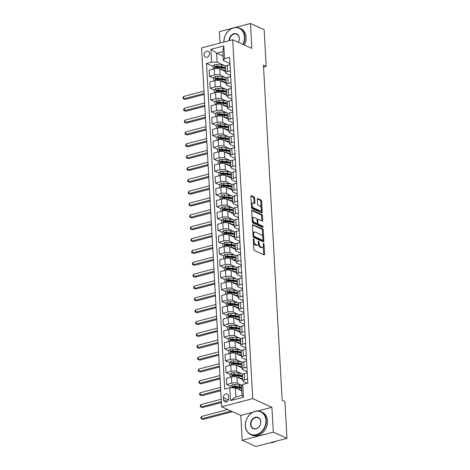 <?xml version="1.0" encoding="UTF-8"?>
<svg xmlns="http://www.w3.org/2000/svg" width="470" height="470" viewBox="0 0 470 470"><rect width="100%" height="100%" fill="white"/><g stroke="black" fill="none" stroke-linecap="round" stroke-linejoin="round"><path stroke-width="0.7" d="M253.612 238.895A0.687 0.347 75.3 0 0 253.477 238.878A0.687 0.347 75.3 0 0 253.277 239.377L253.829 249.264A0.987 0.493 75.3 0 0 254.417 250.439L264.087 254.799A0.987 0.493 75.3 0 0 264.287 254.822A0.987 0.493 75.3 0 0 264.575 254.111L264.022 244.224A0.687 0.347 75.3 0 0 263.605 243.401A0.687 0.347 75.3 0 0 263.47 243.389A0.687 0.347 75.3 0 0 263.265 243.883L263.341 245.164A3.155 1.58 75.3 0 1 262.419 247.443A3.155 1.58 75.3 0 1 261.784 247.367L260.979 247.003A3.155 1.58 75.3 0 1 259.093 243.249L259.023 241.968A0.687 0.347 75.3 0 0 258.612 241.151A0.687 0.347 75.3 0 0 258.471 241.133A0.687 0.347 75.3 0 0 258.271 241.633L258.341 242.908A3.155 1.58 75.3 0 1 257.425 245.187A3.155 1.58 75.3 0 1 256.79 245.111L255.986 244.747A3.155 1.58 75.3 0 1 254.1 240.998L254.029 239.718A0.687 0.347 75.3 0 0 253.612 238.895M204.109 54.943A3.214 2.579 -65.7 0 0 205.478 57.17A3.214 2.579 -65.7 0 0 208.228 56.565A3.214 2.579 -65.7 0 0 209.485 53.533A3.214 2.579 -65.7 0 0 208.122 51.306A3.214 2.579 -65.7 0 0 205.367 51.906A3.214 2.579 -65.7 0 0 204.109 54.943M254.658 198.064A0.987 0.493 75.3 0 0 254.07 196.889L251.356 195.667A0.987 0.493 75.3 0 0 251.156 195.643A0.987 0.493 75.3 0 0 250.868 196.354L251.485 207.335A0.987 0.493 75.3 0 0 252.073 208.51L261.743 212.875A0.987 0.493 75.3 0 0 261.943 212.898A0.987 0.493 75.3 0 0 262.231 212.187L261.614 201.201A0.987 0.493 75.3 0 0 261.026 200.032L257.748 198.552A0.987 0.493 75.3 0 0 257.548 198.528A0.987 0.493 75.3 0 0 257.26 199.239L257.525 203.939A0.987 0.493 75.3 0 0 258.112 205.114L259.74 205.848A2.638 1.322 75.3 0 1 261.261 208.498A2.638 1.322 75.3 0 1 260.55 210.889A2.638 1.322 75.3 0 1 260.016 210.824L253.653 207.952A2.638 1.322 75.3 0 1 252.132 205.302A2.638 1.322 75.3 0 1 252.842 202.911A2.638 1.322 75.3 0 1 253.371 202.975L254.435 203.451A0.987 0.493 75.3 0 0 254.634 203.475A0.987 0.493 75.3 0 0 254.922 202.764L254.658 198.064L253.818 198.287A0.987 0.493 75.3 0 0 253.23 197.112L250.886 196.055M251.838 48.392L250.445 23.5L264.128 29.675L266.179 66.417L263.447 65.183L282.182 400.358L284.92 401.597L286.976 438.334L273.293 432.159L271.901 407.273L252.743 398.63L232.679 39.744L251.838 48.392M252.972 224.613A0.987 0.493 75.3 0 0 252.772 224.589A0.987 0.493 75.3 0 0 252.49 225.3L253.101 236.281A0.987 0.493 75.3 0 0 253.688 237.456L263.359 241.821A0.987 0.493 75.3 0 0 263.558 241.839A0.987 0.493 75.3 0 0 263.846 241.128L263.235 230.147A0.987 0.493 75.3 0 0 262.642 228.972L252.613 224.707M252.29 221.811L251.679 210.83A0.987 0.493 75.3 0 1 251.967 210.113A0.987 0.493 75.3 0 1 252.161 210.137L261.837 214.502A0.987 0.493 75.3 0 1 262.425 215.677L262.689 220.377A0.987 0.493 75.3 0 1 262.401 221.088A0.987 0.493 75.3 0 1 262.201 221.064L258.277 219.296A0.987 0.493 75.3 0 0 258.083 219.273A0.987 0.493 75.3 0 0 257.795 219.984L257.965 223.103A0.987 0.493 75.3 0 0 258.559 224.272L262.642 226.117A0.687 0.347 75.3 0 1 263.041 226.81A0.687 0.347 75.3 0 1 262.853 227.433A0.687 0.347 75.3 0 1 262.712 227.421L252.883 222.98A0.987 0.493 75.3 0 1 252.29 221.811M228.679 398.307L228.561 396.222A3.114 2.497 -65.7 0 0 227.233 394.066A3.114 2.497 -65.7 0 0 224.566 394.647A3.114 2.497 -65.7 0 0 223.35 397.591L223.467 399.676A3.114 2.497 -65.7 0 0 224.789 401.832A3.114 2.497 -65.7 0 0 227.462 401.251A3.114 2.497 -65.7 0 0 228.679 398.307M252.743 398.63L221.646 406.791L201.583 47.911L232.679 39.744M242.737 384.419L243.454 397.221L230.512 400.616L229.795 387.815L235.347 387.92L235.852 396.927L242.068 395.299L241.568 386.287L242.737 384.419L247.825 383.085L229.613 57.387L224.531 58.721L223.356 60.595L222.856 51.583L216.635 53.216L217.14 62.222L225.682 66.082M212.839 66.311L206.5 63.456L224.713 389.154L229.795 387.815M206.5 63.456L211.588 62.122L210.871 49.321L223.814 45.919L224.531 58.721M252.578 412.343L240.805 415.439L242.197 440.325L273.293 432.159M242.197 440.325L255.88 446.5L286.976 438.334M250.445 23.5L235.323 27.471M232.151 28.3L219.349 31.666L219.984 43.075M240.805 415.439L221.646 406.791M263.553 67.104L266.179 66.417M235.347 387.92L241.821 390.84M223.109 56.136L216.635 53.216L210.871 49.321M213.503 78.167L209.461 76.346L209.121 70.183L214.203 68.843A4.019 1.31 -3.2 0 1 219.754 68.949L225.6 71.587M209.461 76.346L214.549 75.006A4.019 1.31 -3.2 0 1 220.101 75.112L226.34 77.932M214.161 90.017L210.125 88.196L209.785 82.033L214.866 80.699A4.019 1.31 -3.2 0 1 220.418 80.805L226.264 83.443M210.125 88.196L215.213 86.862A4.019 1.31 -3.2 0 1 220.765 86.968L227.004 89.782M214.825 101.873L210.789 100.045L210.442 93.883L215.53 92.549A4.019 1.31 -3.2 0 1 221.082 92.655L226.928 95.293M210.789 100.045L215.871 98.712A4.019 1.31 -3.2 0 1 221.423 98.817L227.668 101.638M215.489 113.722L211.453 111.901L211.106 105.738L216.194 104.405A4.019 1.31 -3.2 0 1 221.74 104.51L227.586 107.142M211.453 111.901L216.535 110.567A4.019 1.31 -3.2 0 1 222.087 110.673L228.332 113.487M216.153 125.572L212.117 123.751L211.77 117.588L216.852 116.255A4.019 1.31 -3.2 0 1 222.404 116.36L228.25 118.998M212.117 123.751L217.199 122.417A4.019 1.31 -3.2 0 1 222.751 122.523L228.996 125.337M216.817 137.428L212.775 135.607L212.434 129.444L217.516 128.104A4.019 1.31 -3.2 0 1 223.068 128.21L228.913 130.848M212.775 135.607L217.863 134.267A4.019 1.31 -3.2 0 1 223.415 134.373L229.654 137.193M217.475 149.278L213.439 147.457L213.092 141.294L218.18 139.96A4.019 1.31 -3.2 0 1 223.732 140.066L229.577 142.704M213.439 147.457L218.526 146.123A4.019 1.31 -3.2 0 1 224.072 146.229L230.318 149.043M218.139 161.128L214.103 159.307L213.756 153.144L218.844 151.81A4.019 1.31 -3.2 0 1 224.396 151.916L230.241 154.554M214.103 159.307L219.184 157.973A4.019 1.31 -3.2 0 1 224.736 158.079L230.982 160.899M218.803 172.983L214.767 171.162L214.42 164.999L219.508 163.666A4.019 1.31 -3.2 0 1 225.054 163.766L230.899 166.404M214.767 171.162L219.848 169.829A4.019 1.31 -3.2 0 1 225.4 169.934L231.645 172.749M219.466 184.833L215.43 183.012L215.084 176.849L220.166 175.516A4.019 1.31 -3.2 0 1 225.718 175.621L231.563 178.259M215.43 183.012L220.512 181.679A4.019 1.31 -3.2 0 1 226.064 181.784L232.309 184.598M220.125 196.689L216.088 194.868L215.748 188.705L220.829 187.366A4.019 1.31 -3.2 0 1 226.381 187.471L232.227 190.109M216.088 194.868L221.176 193.528A4.019 1.31 -3.2 0 1 226.728 193.634L232.967 196.454M220.788 208.539L216.752 206.718L216.406 200.555L221.493 199.221A4.019 1.31 -3.2 0 1 227.045 199.327L232.891 201.965M216.752 206.718L221.84 205.384A4.019 1.31 -3.2 0 1 227.386 205.49L233.631 208.304M221.452 220.389L217.416 218.568L217.07 212.405L222.157 211.071A4.019 1.31 -3.2 0 1 227.709 211.177L233.555 213.815M217.416 218.568L222.498 217.234A4.019 1.31 -3.2 0 1 228.05 217.34L234.295 220.16M222.116 232.245L218.08 230.423L217.733 224.261L222.815 222.921A4.019 1.31 -3.2 0 1 228.367 223.027L234.213 225.665M218.08 230.423L223.162 229.09A4.019 1.31 -3.2 0 1 228.714 229.19L234.959 232.01M222.78 244.095L218.738 242.273L218.397 236.11L223.479 234.777A4.019 1.31 -3.2 0 1 229.031 234.883L234.877 237.52M218.738 242.273L223.826 240.94A4.019 1.31 -3.2 0 1 229.378 241.045L235.617 243.859M223.438 255.95L219.402 254.129L219.061 247.96L224.143 246.627A4.019 1.31 -3.2 0 1 229.695 246.732L235.541 249.37M219.402 254.129L224.49 252.79A4.019 1.31 -3.2 0 1 230.042 252.895L236.281 255.715M224.102 267.8L220.066 265.979L219.719 259.816L224.807 258.482A4.019 1.31 -3.2 0 1 230.359 258.588L236.204 261.22M220.066 265.979L225.154 264.645A4.019 1.31 -3.2 0 1 230.7 264.751L236.945 267.565M224.766 279.65L220.73 277.829L220.383 271.666L225.471 270.332A4.019 1.31 -3.2 0 1 231.023 270.438L236.862 273.076M220.73 277.829L225.812 276.495A4.019 1.31 -3.2 0 1 231.363 276.601L237.609 279.415M225.43 291.506L221.393 289.685L221.047 283.522L226.129 282.182A4.019 1.31 -3.2 0 1 231.681 282.288L237.526 284.926M221.393 289.685L226.475 288.345A4.019 1.31 -3.2 0 1 232.027 288.451L238.272 291.271M226.094 303.356L222.052 301.534L221.711 295.372L226.793 294.038A4.019 1.31 -3.2 0 1 232.345 294.144L238.19 296.782M222.052 301.534L227.139 300.201A4.019 1.31 -3.2 0 1 232.691 300.307L238.93 303.121M226.751 315.206L222.715 313.384L222.375 307.221L227.457 305.888A4.019 1.31 -3.2 0 1 233.008 305.994L238.854 308.631M222.715 313.384L227.803 312.051A4.019 1.31 -3.2 0 1 233.355 312.156L239.594 314.976M227.415 327.061L223.379 325.24L223.033 319.077L228.12 317.744A4.019 1.31 -3.2 0 1 233.672 317.843L239.518 320.481M223.379 325.24L228.461 323.906A4.019 1.31 -3.2 0 1 234.013 324.012L240.258 326.826M228.079 338.911L224.043 337.09L223.697 330.927L228.784 329.593A4.019 1.31 -3.2 0 1 234.33 329.699L240.176 332.337M224.043 337.09L229.125 335.756A4.019 1.31 -3.2 0 1 234.677 335.862L240.922 338.676M228.743 350.767L224.707 348.946L224.36 342.783L229.442 341.443A4.019 1.31 -3.2 0 1 234.994 341.549L240.84 344.187M224.707 348.946L229.789 347.606A4.019 1.31 -3.2 0 1 235.341 347.712L241.586 350.532M229.407 362.617L225.365 360.796L225.024 354.633L230.106 353.299A4.019 1.31 -3.2 0 1 235.658 353.405L241.504 356.043M225.365 360.796L230.453 359.462A4.019 1.31 -3.2 0 1 236.005 359.568L242.244 362.382M230.065 374.467L226.029 372.645L225.682 366.482L230.77 365.149A4.019 1.31 -3.2 0 1 236.322 365.255L242.167 367.893M226.029 372.645L231.117 371.312A4.019 1.31 -3.2 0 1 236.663 371.418L242.908 374.238M230.729 386.322L226.693 384.501L226.346 378.338L231.434 376.999A4.019 1.31 -3.2 0 1 236.986 377.105L242.831 379.742M226.693 384.501L231.775 383.168A4.019 1.31 -3.2 0 1 237.327 383.267L242.109 385.429M247.15 383.262L243.548 381.64A4.019 1.31 -3.2 0 1 242.896 380.976A4.019 1.31 -3.2 0 1 244.717 379.766L247.596 379.014M247.191 371.729L242.884 369.784A4.019 1.31 -3.2 0 1 242.238 369.126A4.019 1.31 -3.2 0 1 244.059 367.916L246.932 367.158M246.527 359.873L242.22 357.934A4.019 1.31 -3.2 0 1 241.574 357.276A4.019 1.31 -3.2 0 1 243.395 356.06L246.268 355.308M245.863 348.023L241.557 346.079A4.019 1.31 -3.2 0 1 240.91 345.421A4.019 1.31 -3.2 0 1 242.732 344.21L245.61 343.453M245.199 336.173L240.899 334.229A4.019 1.31 -3.2 0 1 240.246 333.571A4.019 1.31 -3.2 0 1 242.068 332.361L244.946 331.603M244.535 324.318L240.235 322.379A4.019 1.31 -3.2 0 1 239.583 321.721A4.019 1.31 -3.2 0 1 241.404 320.505L244.283 319.753M243.877 312.468L239.571 310.523A4.019 1.31 -3.2 0 1 238.925 309.865A4.019 1.31 -3.2 0 1 240.746 308.655L243.619 307.897M243.213 300.612L238.907 298.673A4.019 1.31 -3.2 0 1 238.261 298.015A4.019 1.31 -3.2 0 1 240.082 296.799L242.955 296.047M242.549 288.762L238.249 286.817A4.019 1.31 -3.2 0 1 237.597 286.159A4.019 1.31 -3.2 0 1 239.418 284.949L242.297 284.197M241.886 276.912L237.585 274.968A4.019 1.31 -3.2 0 1 236.933 274.31A4.019 1.31 -3.2 0 1 238.754 273.099L241.633 272.341M241.228 265.057L236.921 263.118A4.019 1.31 -3.2 0 1 236.269 262.46A4.019 1.31 -3.2 0 1 238.09 261.244L240.969 260.492M240.564 253.207L236.257 251.262A4.019 1.31 -3.2 0 1 235.611 250.604A4.019 1.31 -3.2 0 1 237.432 249.394L240.305 248.636M239.9 241.351L235.593 239.412A4.019 1.31 -3.2 0 1 234.947 238.754A4.019 1.31 -3.2 0 1 236.768 237.544L239.641 236.786M239.236 229.501L234.935 227.562A4.019 1.31 -3.2 0 1 234.283 226.898A4.019 1.31 -3.2 0 1 236.105 225.688L238.983 224.936M238.572 217.651L234.272 215.707A4.019 1.31 -3.2 0 1 233.619 215.049A4.019 1.31 -3.2 0 1 235.441 213.838L238.319 213.08M237.914 205.795L233.608 203.857A4.019 1.31 -3.2 0 1 232.956 203.199A4.019 1.31 -3.2 0 1 234.783 201.983L237.655 201.231M237.25 193.946L232.944 192.001A4.019 1.31 -3.2 0 1 232.297 191.343A4.019 1.31 -3.2 0 1 234.119 190.133L236.992 189.375M236.586 182.096L232.28 180.151A4.019 1.31 -3.2 0 1 231.634 179.493A4.019 1.31 -3.2 0 1 233.455 178.283L236.334 177.525M235.922 170.24L231.622 168.301A4.019 1.31 -3.2 0 1 230.97 167.643A4.019 1.31 -3.2 0 1 232.791 166.427L235.67 165.675M235.258 158.39L230.958 156.445A4.019 1.31 -3.2 0 1 230.306 155.787A4.019 1.31 -3.2 0 1 232.127 154.577L235.006 153.819M234.601 146.534L230.294 144.596A4.019 1.31 -3.2 0 1 229.648 143.938A4.019 1.31 -3.2 0 1 231.469 142.721L234.342 141.969M233.937 134.684L229.63 132.74A4.019 1.31 -3.2 0 1 228.984 132.082A4.019 1.31 -3.2 0 1 230.805 130.871L233.678 130.119M233.273 122.835L228.966 120.89A4.019 1.31 -3.2 0 1 228.32 120.232A4.019 1.31 -3.2 0 1 230.141 119.022L233.02 118.264M232.609 110.979L228.308 109.04A4.019 1.31 -3.2 0 1 227.656 108.382A4.019 1.31 -3.2 0 1 229.478 107.166L232.356 106.414M231.945 99.129L227.645 97.184A4.019 1.31 -3.2 0 1 226.992 96.526A4.019 1.31 -3.2 0 1 228.814 95.316L231.692 94.558M231.287 87.273L226.981 85.334A4.019 1.31 -3.2 0 1 226.334 84.676A4.019 1.31 -3.2 0 1 228.156 83.466L231.029 82.708M230.623 75.423L226.317 73.479A4.019 1.31 -3.2 0 1 225.671 72.821A4.019 1.31 -3.2 0 1 227.492 71.61L230.365 70.858M229.959 63.573L223.356 60.595M242.896 380.976L242.555 374.813A4.019 1.31 -3.2 0 1 244.376 373.603L247.249 372.851M242.238 369.126L241.891 362.963A4.019 1.31 -3.2 0 1 243.713 361.753L246.591 360.995M241.574 357.276L241.228 351.113A4.019 1.31 -3.2 0 1 243.049 349.897L245.928 349.145M240.91 345.421L240.564 339.258A4.019 1.31 -3.2 0 1 242.385 338.048L245.264 337.29M240.246 333.571L239.9 327.408A4.019 1.31 -3.2 0 1 241.727 326.198L244.6 325.44M239.583 321.721L239.242 315.558A4.019 1.31 -3.2 0 1 241.063 314.342L243.936 313.59M238.925 309.865L238.578 303.702A4.019 1.31 -3.2 0 1 240.399 302.492L243.278 301.734M238.261 298.015L237.914 291.852A4.019 1.31 -3.2 0 1 239.735 290.636L242.614 289.884M237.597 286.159L237.25 279.997A4.019 1.31 -3.2 0 1 239.071 278.786L241.95 278.034M236.933 274.31L236.592 268.147A4.019 1.31 -3.2 0 1 238.413 266.937L241.286 266.179M236.269 262.46L235.928 256.297A4.019 1.31 -3.2 0 1 237.75 255.081L240.622 254.329M235.611 250.604L235.264 244.441A4.019 1.31 -3.2 0 1 237.086 243.231L239.964 242.473M234.947 238.754L234.601 232.591A4.019 1.31 -3.2 0 1 236.422 231.375L239.3 230.623M234.283 226.898L233.937 220.736A4.019 1.31 -3.2 0 1 235.758 219.525L238.637 218.773M233.619 215.049L233.279 208.886A4.019 1.31 -3.2 0 1 235.1 207.675L237.973 206.917M232.956 203.199L232.615 197.036A4.019 1.31 -3.2 0 1 234.436 195.82L237.309 195.068M232.297 191.343L231.951 185.18A4.019 1.31 -3.2 0 1 233.772 183.97L236.651 183.212M231.634 179.493L231.287 173.33A4.019 1.31 -3.2 0 1 233.108 172.12L235.987 171.362M230.97 167.643L230.623 161.474A4.019 1.31 -3.2 0 1 232.45 160.264L235.323 159.512M230.306 155.787L229.965 149.625A4.019 1.31 -3.2 0 1 231.786 148.414L234.659 147.656M229.648 143.938L229.301 137.775A4.019 1.31 -3.2 0 1 231.123 136.559L234.001 135.806M228.984 132.082L228.637 125.919A4.019 1.31 -3.2 0 1 230.459 124.709L233.337 123.951M228.32 120.232L227.974 114.069A4.019 1.31 -3.2 0 1 229.795 112.859L232.674 112.101M227.656 108.382L227.31 102.219A4.019 1.31 -3.2 0 1 229.137 101.003L232.01 100.251M226.992 96.526L226.652 90.363A4.019 1.31 -3.2 0 1 228.473 89.153L231.346 88.395M226.334 84.676L225.988 78.513A4.019 1.31 -3.2 0 1 227.809 77.297L230.688 76.545M225.671 72.821L225.324 66.658A4.019 1.31 -3.2 0 1 227.145 65.448L230.024 64.696M217.14 62.222L211.588 62.122M235.852 396.927L230.512 400.616M242.068 395.299L243.454 397.221M223.814 45.919L222.856 51.583M271.901 407.273L257.813 410.974M253.442 242.379A3.155 1.58 75.3 0 0 255.145 244.97L255.986 244.747M257.425 245.187L256.585 245.405A3.155 1.58 75.3 0 1 255.95 245.334L255.145 244.97M258.294 243.895A3.155 1.58 75.3 0 0 260.139 247.226L260.979 247.003M262.419 247.443L261.579 247.661A3.155 1.58 75.3 0 1 260.944 247.59L260.139 247.226M263.717 254.634A0.987 0.493 75.3 0 0 263.735 254.335L263.276 246.215M262.777 237.256L262.389 230.371A0.987 0.493 75.3 0 0 261.802 229.196L252.502 225.001M262.994 241.65A0.987 0.493 75.3 0 0 263.006 241.351L262.942 240.194M253.794 235.599A0.687 0.347 75.3 0 0 254.211 236.416L262.695 240.246A0.687 0.347 75.3 0 0 262.836 240.264A0.687 0.347 75.3 0 0 263.036 239.765L262.959 238.419A3.155 1.58 75.3 0 0 261.073 234.665L255.275 232.045A3.155 1.58 75.3 0 0 254.64 231.974A3.155 1.58 75.3 0 0 253.724 234.248L253.794 235.599L253.072 235.787M253.107 236.357A0.687 0.347 75.3 0 0 253.371 236.639L254.211 236.416M262.107 240.405A0.687 0.347 75.3 0 1 261.996 240.487A0.687 0.347 75.3 0 1 261.855 240.47L253.371 236.639M254.64 231.974L253.8 232.192A3.155 1.58 75.3 0 0 252.942 233.42M251.691 210.525L260.991 214.725L261.837 214.502M261.831 220.9A0.987 0.493 75.3 0 0 261.843 220.595L261.584 215.895A0.987 0.493 75.3 0 0 260.991 214.725M257.437 219.513A0.987 0.493 75.3 0 0 257.243 219.49A0.987 0.493 75.3 0 0 257.043 219.666M257.965 223.103L257.125 223.321A0.987 0.493 75.3 0 0 257.719 224.496L261.802 226.334L262.642 226.117M262.213 227.192A0.687 0.347 75.3 0 0 261.802 226.334M254.211 217.457A2.638 1.322 75.3 0 0 253.677 217.399A2.638 1.322 75.3 0 0 252.966 219.79A2.638 1.322 75.3 0 0 254.487 222.439L256.732 223.45A0.987 0.493 75.3 0 0 256.931 223.473A0.987 0.493 75.3 0 0 257.213 222.762L257.043 219.643A0.987 0.493 75.3 0 0 256.45 218.468L254.211 217.457M253.677 217.399L252.837 217.616A2.638 1.322 75.3 0 0 252.12 218.667M252.22 220.459A2.638 1.322 75.3 0 0 253.647 222.657L254.487 222.439M256.931 223.473L256.091 223.691A0.987 0.493 75.3 0 1 255.892 223.667L253.647 222.657M254.064 203.287A0.987 0.493 75.3 0 0 254.082 202.987L253.818 198.287M252.842 202.911L252.002 203.134A2.638 1.322 75.3 0 0 251.303 204.086M251.415 206.095A2.638 1.322 75.3 0 0 252.813 208.175L253.653 207.952M260.55 210.889L259.71 211.106A2.638 1.322 75.3 0 1 259.176 211.048L252.813 208.175M261.138 207.922L260.774 201.424A0.987 0.493 75.3 0 0 260.186 200.249L257.278 198.939M261.373 212.704A0.987 0.493 75.3 0 0 261.391 212.405L261.25 209.937M241.263 390.588A6.38 2.074 -3.2 0 1 241.821 390.799M239.383 389.742L239.577 389.759A7.685 2.503 -3.2 0 1 241.78 390.129M230.817 387.838L230.723 386.176L232.35 384.783A2.661 0.864 -3.2 0 1 234.824 384.601L239.312 385.018A7.685 2.503 -3.2 0 1 242.038 385.541M241.615 387.186A7.685 2.503 176.8 0 0 239.412 386.822L234.924 386.405A2.661 0.864 176.8 0 0 233.149 386.452C232.433 386.957 232.45 387.339 233.214 387.591A2.661 0.864 -3.2 0 1 234.988 387.544L239.477 387.962A7.685 2.503 -3.2 0 1 241.68 388.326M233.39 387.668L233.937 386.804A1.357 0.441 -3.2 0 1 234.401 386.822L238.889 387.239A6.38 2.074 -3.2 0 1 241.656 387.862M232.885 387.55L233.214 387.591M227.768 409.558L201.559 416.438L201.689 418.805L203.058 419.422L232.509 411.691M231.14 411.074L201.689 418.805L200.972 418.57L200.919 417.619L201.559 416.438M203.058 419.422L200.972 418.57M240.599 378.738A6.38 2.074 -3.2 0 1 241.633 379.202M238.719 377.892L238.913 377.909A7.685 2.503 -3.2 0 1 242.784 378.949M230.435 377.263L230.059 374.32L231.687 372.933A2.661 0.864 -3.2 0 1 234.16 372.751L238.648 373.168A7.685 2.503 -3.2 0 1 242.755 374.373M241.357 376.194A6.38 2.074 -3.2 0 1 240.951 376.458M242.62 376.006A7.685 2.503 176.8 0 0 238.754 374.972L234.26 374.549A2.661 0.864 176.8 0 0 232.486 374.602C231.769 375.107 231.792 375.489 232.55 375.736A2.661 0.864 -3.2 0 1 234.324 375.689L238.813 376.106A7.685 2.503 -3.2 0 1 242.684 377.146M232.726 375.818L233.273 374.954A1.357 0.441 -3.2 0 1 233.737 374.966L238.225 375.383A6.38 2.074 -3.2 0 1 241.962 376.781M232.227 375.695L232.55 375.736M221.223 399.247L200.896 404.582L201.031 406.955L202.4 407.572L221.411 402.579M221.358 401.615L201.031 406.955L200.308 406.714L200.255 405.769L200.896 404.582M202.4 407.572L200.308 406.714M239.935 366.888A6.38 2.074 -3.2 0 1 240.969 367.352M238.055 366.036L238.255 366.06A7.685 2.503 -3.2 0 1 242.121 367.094M229.771 365.413L229.395 362.47L231.023 361.083A2.661 0.864 -3.2 0 1 233.496 360.895L237.99 361.318A7.685 2.503 -3.2 0 1 242.091 362.523M240.693 364.344A6.38 2.074 -3.2 0 1 240.293 364.608M241.956 364.156A7.685 2.503 176.8 0 0 238.09 363.116L233.602 362.699A2.661 0.864 176.8 0 0 231.822 362.746C231.105 363.257 231.128 363.633 231.886 363.886A2.661 0.864 -3.2 0 1 233.661 363.839L238.155 364.256A7.685 2.503 -3.2 0 1 242.021 365.296M232.062 363.968L232.609 363.104A1.357 0.441 -3.2 0 1 233.079 363.116L237.567 363.533A6.38 2.074 -3.2 0 1 241.304 364.931M231.563 363.845L231.886 363.886M220.565 387.397L200.232 392.732L200.367 395.106L201.736 395.722L220.747 390.729M220.694 389.765L200.367 395.106L199.644 394.865L199.591 393.913L200.232 392.732M201.736 395.722L199.644 394.865M239.271 355.032A6.38 2.074 -3.2 0 1 240.305 355.502M237.397 354.186L237.591 354.204A7.685 2.503 -3.2 0 1 241.457 355.244M229.107 353.558L228.731 350.62L230.359 349.228A2.661 0.864 -3.2 0 1 232.838 349.046L237.327 349.463A7.685 2.503 -3.2 0 1 241.427 350.673M240.029 352.494A6.38 2.074 -3.2 0 1 239.63 352.753M241.292 352.3A7.685 2.503 176.8 0 0 237.426 351.266L232.938 350.849A2.661 0.864 176.8 0 0 231.158 350.896C230.441 351.401 230.464 351.783 231.222 352.03A2.661 0.864 -3.2 0 1 233.003 351.983L237.491 352.4A7.685 2.503 -3.2 0 1 241.357 353.44M231.405 352.112L231.945 351.249A1.357 0.441 -3.2 0 1 232.415 351.266L236.904 351.683A6.38 2.074 -3.2 0 1 240.64 353.076M230.899 351.995L231.222 352.03M219.901 375.542L199.568 380.882L199.703 383.25L201.072 383.867L220.089 378.879M220.03 377.915L199.703 383.25L198.98 383.009L198.928 382.063L199.568 380.882M201.072 383.867L198.98 383.009M238.613 343.182A6.38 2.074 -3.2 0 1 239.641 343.646M236.733 342.336L236.927 342.354A7.685 2.503 -3.2 0 1 240.799 343.388M228.444 341.708L228.073 338.764L229.701 337.378A2.661 0.864 -3.2 0 1 232.174 337.196L236.663 337.613A7.685 2.503 -3.2 0 1 240.763 338.817M239.371 340.638A6.38 2.074 -3.2 0 1 238.966 340.903M240.634 340.45A7.685 2.503 176.8 0 0 236.763 339.411L232.274 338.993A2.661 0.864 176.8 0 0 230.5 339.04C229.783 339.552 229.801 339.928 230.559 340.18A2.661 0.864 -3.2 0 1 232.339 340.133L236.827 340.55A7.685 2.503 -3.2 0 1 240.693 341.59M230.741 340.262L231.287 339.399A1.357 0.441 -3.2 0 1 231.751 339.411L236.24 339.828A6.38 2.074 -3.2 0 1 239.976 341.226M230.235 340.139L230.559 340.18M219.237 363.692L198.91 369.026L199.039 371.4L200.408 372.017L219.425 367.023M219.373 366.06L199.039 371.4L198.317 371.159L198.264 370.213L198.91 369.026M200.408 372.017L198.317 371.159M245.422 425.755A12.255 9.823 -65.7 0 0 256.32 434.632A12.255 9.823 -65.7 0 0 265.926 420.374A12.255 9.823 -65.7 0 0 255.028 411.497A12.255 9.823 -65.7 0 0 245.422 425.755M266.343 420.38A12.555 10.064 114.3 0 1 261.432 432.236A12.555 10.064 114.3 0 1 250.675 434.58A12.555 10.064 114.3 0 1 245.334 425.896A12.555 10.064 114.3 0 1 250.24 414.041A12.555 10.064 114.3 0 1 261.003 411.697A12.555 10.064 114.3 0 1 266.343 420.38M250.545 424.41A6.128 4.912 114.3 0 1 255.351 417.278A6.128 4.912 114.3 0 1 260.797 421.719A6.128 4.912 114.3 0 1 255.997 428.846A6.128 4.912 114.3 0 1 250.545 424.41M260.709 421.86A5.828 4.671 -65.7 0 0 258.236 417.83A5.828 4.671 -65.7 0 0 253.242 418.917A5.828 4.671 -65.7 0 0 250.962 424.416A5.828 4.671 -65.7 0 0 253.442 428.446A5.828 4.671 -65.7 0 0 258.435 427.359A5.828 4.671 -65.7 0 0 260.709 421.86M275.855 441.254A12.555 10.064 114.3 0 1 270.156 442.752M261.003 411.697L262.207 412.237A12.555 10.064 114.3 0 1 267.548 420.92A12.555 10.064 114.3 0 1 262.636 432.782A12.555 10.064 114.3 0 1 251.879 435.126L250.675 434.58M242.82 44.321A12.255 9.823 -65.7 0 0 244.482 36.836A12.255 9.823 -65.7 0 0 233.666 27.942A12.255 9.823 -65.7 0 0 223.967 42.03M223.873 42.059A12.555 10.064 114.3 0 1 228.913 30.403A12.555 10.064 114.3 0 1 239.559 28.159A12.555 10.064 114.3 0 1 244.899 36.842A12.555 10.064 114.3 0 1 243.202 44.491M229.096 40.684A6.128 4.912 114.3 0 1 233.989 33.723A6.128 4.912 114.3 0 1 239.359 38.182A6.128 4.912 114.3 0 1 238.319 42.294M238.261 42.265A5.828 4.671 -65.7 0 0 239.271 38.323A5.828 4.671 -65.7 0 0 236.792 34.292A5.828 4.671 -65.7 0 0 229.513 40.579M239.559 28.159L240.763 28.699A12.555 10.064 114.3 0 1 246.104 37.389A12.555 10.064 114.3 0 1 244.406 45.038M237.949 331.332A6.38 2.074 -3.2 0 1 238.977 331.796M236.069 330.481L236.263 330.498A7.685 2.503 -3.2 0 1 240.135 331.538M227.786 329.858L227.41 326.914L229.037 325.522A2.661 0.864 -3.2 0 1 231.51 325.34L235.999 325.757A7.685 2.503 -3.2 0 1 240.1 326.967M238.707 328.788A6.38 2.074 -3.2 0 1 238.302 329.047M239.97 328.601A7.685 2.503 176.8 0 0 236.099 327.561L231.61 327.144A2.661 0.864 176.8 0 0 229.836 327.19C229.119 327.702 229.143 328.078 229.9 328.33A2.661 0.864 -3.2 0 1 231.675 328.283L236.163 328.7A7.685 2.503 -3.2 0 1 240.035 329.734M230.077 328.407L230.623 327.549A1.357 0.441 -3.2 0 1 231.087 327.561L235.576 327.978A6.38 2.074 -3.2 0 1 239.312 329.37M229.572 328.289L229.9 328.33M218.574 351.836L198.246 357.177L198.375 359.544L199.744 360.161L218.762 355.173M218.709 354.21L198.375 359.544L197.659 359.309L197.606 358.357L198.246 357.177M199.744 360.161L197.659 359.309M237.285 319.477A6.38 2.074 -3.2 0 1 238.319 319.941M235.405 318.631L235.605 318.648A7.685 2.503 -3.2 0 1 239.471 319.688M227.122 318.002L226.746 315.059L228.373 313.672A2.661 0.864 -3.2 0 1 230.846 313.49L235.335 313.907A7.685 2.503 -3.2 0 1 239.442 315.112M238.043 316.933A6.38 2.074 -3.2 0 1 237.638 317.197M239.306 316.745A7.685 2.503 176.8 0 0 235.441 315.711L230.946 315.294A2.661 0.864 176.8 0 0 229.172 315.341C228.455 315.846 228.479 316.228 229.237 316.474A2.661 0.864 -3.2 0 1 231.011 316.428L235.499 316.845A7.685 2.503 -3.2 0 1 239.371 317.885M229.413 316.557L229.959 315.693A1.357 0.441 -3.2 0 1 230.423 315.705L234.918 316.122A6.38 2.074 -3.2 0 1 238.654 317.52M228.913 316.439L229.237 316.474M217.91 339.986L197.582 345.327L197.717 347.694L199.086 348.311L218.098 343.317M218.045 342.36L197.717 347.694L196.995 347.453L196.942 346.507L197.582 345.327M199.086 348.311L196.995 347.453M236.621 307.627A6.38 2.074 -3.2 0 1 237.655 308.091M234.742 306.775L234.941 306.798A7.685 2.503 -3.2 0 1 238.807 307.832M226.458 306.152L226.082 303.209L227.709 301.822A2.661 0.864 -3.2 0 1 230.188 301.64L234.677 302.057A7.685 2.503 -3.2 0 1 238.778 303.262M237.379 305.083A6.38 2.074 -3.2 0 1 236.98 305.347M238.643 304.895A7.685 2.503 176.8 0 0 234.777 303.855L230.288 303.438A2.661 0.864 176.8 0 0 228.508 303.485C227.791 303.996 227.815 304.372 228.573 304.625A2.661 0.864 -3.2 0 1 230.347 304.578L234.841 304.995A7.685 2.503 -3.2 0 1 238.707 306.035M228.749 304.707L229.295 303.843A1.357 0.441 -3.2 0 1 229.765 303.855L234.254 304.272A6.38 2.074 -3.2 0 1 237.99 305.67M228.25 304.584L228.573 304.625M217.252 328.136L196.918 333.471L197.053 335.844L198.422 336.461L217.434 331.468M217.381 330.504L197.053 335.844L196.331 335.603L196.278 334.658L196.918 333.471M198.422 336.461L196.331 335.603M235.958 295.771A6.38 2.074 -3.2 0 1 236.992 296.241M234.084 294.925L234.277 294.943A7.685 2.503 -3.2 0 1 238.143 295.983M225.794 294.296L225.418 291.359L227.051 289.966A2.661 0.864 -3.2 0 1 229.525 289.784L234.013 290.202A7.685 2.503 -3.2 0 1 238.114 291.412M236.721 293.233A6.38 2.074 -3.2 0 1 236.316 293.492M237.979 293.045A7.685 2.503 176.8 0 0 234.113 292.005L229.624 291.588A2.661 0.864 176.8 0 0 227.844 291.635C227.133 292.14 227.151 292.522 227.909 292.775A2.661 0.864 -3.2 0 1 229.689 292.722L234.178 293.145A7.685 2.503 -3.2 0 1 238.043 294.179M228.091 292.851L228.632 291.988A1.357 0.441 -3.2 0 1 229.101 292.005L233.59 292.422A6.38 2.074 -3.2 0 1 237.327 293.815M227.586 292.734L227.909 292.775M216.588 316.281L196.26 321.621L196.389 323.989L197.758 324.606L216.776 319.618M216.717 318.654L196.389 323.989L195.667 323.754L195.614 322.802L196.26 321.621M197.758 324.606L195.667 323.754M235.3 283.921A6.38 2.074 -3.2 0 1 236.328 284.385M233.42 283.075L233.613 283.093A7.685 2.503 -3.2 0 1 237.485 284.127M225.13 282.447L224.76 279.503L226.387 278.117A2.661 0.864 -3.2 0 1 228.861 277.935L233.349 278.352A7.685 2.503 -3.2 0 1 237.45 279.556M236.058 281.377A6.38 2.074 -3.2 0 1 235.652 281.642M237.321 281.189A7.685 2.503 176.8 0 0 233.449 280.149L228.961 279.732A2.661 0.864 176.8 0 0 227.186 279.779C226.47 280.29 226.487 280.672 227.245 280.919A2.661 0.864 -3.2 0 1 229.025 280.872L233.514 281.289A7.685 2.503 -3.2 0 1 237.385 282.329M227.427 281.001L227.974 280.138A1.357 0.441 -3.2 0 1 228.438 280.149L232.926 280.567A6.38 2.074 -3.2 0 1 236.663 281.965M226.922 280.878L227.245 280.919M215.924 304.431L195.596 309.765L195.726 312.139L197.095 312.756L216.112 307.762M216.059 306.798L195.726 312.139L195.003 311.898L194.95 310.952L195.596 309.765M197.095 312.756L195.003 311.898M234.636 272.071A6.38 2.074 -3.2 0 1 235.664 272.535M232.756 271.219L232.95 271.237A7.685 2.503 -3.2 0 1 236.821 272.277M224.472 270.597L224.096 267.653L225.723 266.261A2.661 0.864 -3.2 0 1 228.197 266.079L232.685 266.496A7.685 2.503 -3.2 0 1 236.786 267.706M235.394 269.527A6.38 2.074 -3.2 0 1 234.988 269.786M236.657 269.339A7.685 2.503 176.8 0 0 232.785 268.3L228.297 267.882A2.661 0.864 176.8 0 0 226.522 267.929C225.806 268.441 225.829 268.817 226.587 269.069A2.661 0.864 -3.2 0 1 228.361 269.022L232.85 269.439A7.685 2.503 -3.2 0 1 236.721 270.473M226.763 269.146L227.31 268.288A1.357 0.441 -3.2 0 1 227.774 268.3L232.262 268.717A6.38 2.074 -3.2 0 1 235.999 270.115M226.264 269.028L226.587 269.069M215.26 292.575L194.933 297.915L195.068 300.283L196.431 300.906L215.448 295.912M215.395 294.949L195.068 300.283L194.345 300.048L194.292 299.096L194.933 297.915M196.431 300.906L194.345 300.048M233.972 260.216A6.38 2.074 -3.2 0 1 235.006 260.68M232.092 259.37L232.292 259.387A7.685 2.503 -3.2 0 1 236.157 260.427M223.808 258.741L223.432 255.803L225.059 254.411A2.661 0.864 -3.2 0 1 227.533 254.229L232.021 254.646A7.685 2.503 -3.2 0 1 236.128 255.85M234.73 257.672A6.38 2.074 -3.2 0 1 234.33 257.936M235.993 257.484A7.685 2.503 176.8 0 0 232.127 256.45L227.639 256.033A2.661 0.864 176.8 0 0 225.859 256.079C225.142 256.585 225.165 256.967 225.923 257.213A2.661 0.864 -3.2 0 1 227.697 257.166L232.186 257.584A7.685 2.503 -3.2 0 1 236.058 258.623M226.099 257.296L226.646 256.432A1.357 0.441 -3.2 0 1 227.11 256.444L231.604 256.867A6.38 2.074 -3.2 0 1 235.341 258.259M225.6 257.178L225.923 257.213M214.602 280.725L194.269 286.066L194.404 288.433L195.773 289.05L214.784 284.056M214.731 283.099L194.404 288.433L193.681 288.192L193.628 287.246L194.269 286.066M195.773 289.05L193.681 288.192M233.308 248.366A6.38 2.074 -3.2 0 1 234.342 248.83M231.434 247.52L231.628 247.537A7.685 2.503 -3.2 0 1 235.493 248.571M223.144 246.891L222.768 243.948L224.396 242.561A2.661 0.864 -3.2 0 1 226.875 242.379L231.363 242.796A7.685 2.503 -3.2 0 1 235.464 244.001M234.066 245.822A6.38 2.074 -3.2 0 1 233.666 246.086M235.329 245.634A7.685 2.503 176.8 0 0 231.463 244.594L226.975 244.177A2.661 0.864 176.8 0 0 225.195 244.224C224.478 244.735 224.501 245.111 225.259 245.363A2.661 0.864 -3.2 0 1 227.039 245.317L231.528 245.734A7.685 2.503 -3.2 0 1 235.394 246.774M225.436 245.446L225.982 244.582A1.357 0.441 -3.2 0 1 226.452 244.594L230.94 245.011A6.38 2.074 -3.2 0 1 234.677 246.409M224.936 245.322L225.259 245.363M213.938 268.875L193.605 274.21L193.74 276.583L195.109 277.2L214.12 272.206M214.067 271.243L193.74 276.583L193.017 276.342L192.964 275.397L193.605 274.21M195.109 277.2L193.017 276.342M232.644 236.51A6.38 2.074 -3.2 0 1 233.678 236.98M230.77 235.664L230.964 235.682A7.685 2.503 -3.2 0 1 234.83 236.721M222.48 235.041L222.104 232.098L223.738 230.705A2.661 0.864 -3.2 0 1 226.211 230.523L230.7 230.94A7.685 2.503 -3.2 0 1 234.8 232.151M233.408 233.972A6.38 2.074 -3.2 0 1 233.003 234.23M234.671 233.784A7.685 2.503 176.8 0 0 230.799 232.744L226.311 232.327A2.661 0.864 176.8 0 0 224.531 232.374C223.82 232.879 223.838 233.261 224.595 233.514A2.661 0.864 -3.2 0 1 226.376 233.467L230.864 233.884A7.685 2.503 -3.2 0 1 234.73 234.918M224.778 233.59L225.324 232.726A1.357 0.441 -3.2 0 1 225.788 232.744L230.276 233.161A6.38 2.074 -3.2 0 1 234.013 234.554M224.272 233.472L224.595 233.514M213.274 257.019L192.947 262.36L193.076 264.728L194.445 265.344L213.462 260.357M213.404 259.393L193.076 264.728L192.353 264.493L192.3 263.541L192.947 262.36M194.445 265.344L192.353 264.493M231.986 224.66A6.38 2.074 -3.2 0 1 233.014 225.124M230.106 223.814L230.3 223.832A7.685 2.503 -3.2 0 1 234.172 224.871M221.817 223.185L221.446 220.242L223.074 218.856A2.661 0.864 -3.2 0 1 225.547 218.673L230.036 219.091A7.685 2.503 -3.2 0 1 234.136 220.295M232.744 222.116A6.38 2.074 -3.2 0 1 232.339 222.38M234.007 221.928A7.685 2.503 176.8 0 0 230.136 220.894L225.647 220.471A2.661 0.864 176.8 0 0 223.873 220.524C223.156 221.029 223.174 221.411 223.937 221.658A2.661 0.864 -3.2 0 1 225.712 221.611L230.2 222.028A7.685 2.503 -3.2 0 1 234.072 223.068M224.114 221.74L224.66 220.876A1.357 0.441 -3.2 0 1 225.124 220.888L229.613 221.305A6.38 2.074 -3.2 0 1 233.349 222.704M223.608 221.617L223.937 221.658M212.61 245.17L192.283 250.504L192.412 252.878L193.781 253.495L212.798 248.501M212.746 247.537L192.412 252.878L191.695 252.637L191.637 251.691L192.283 250.504M193.781 253.495L191.695 252.637M231.322 212.81A6.38 2.074 -3.2 0 1 232.356 213.274M229.442 211.958L229.636 211.976A7.685 2.503 -3.2 0 1 233.508 213.016M221.159 211.336L220.783 208.392L222.41 207.006A2.661 0.864 -3.2 0 1 224.883 206.818L229.372 207.241A7.685 2.503 -3.2 0 1 233.472 208.445M232.08 210.266A6.38 2.074 -3.2 0 1 231.675 210.531M233.343 210.078A7.685 2.503 176.8 0 0 229.472 209.038L224.983 208.621A2.661 0.864 176.8 0 0 223.209 208.668C222.492 209.179 222.516 209.555 223.274 209.808A2.661 0.864 -3.2 0 1 225.048 209.761L229.536 210.178A7.685 2.503 -3.2 0 1 233.408 211.212M223.45 209.89L223.996 209.027A1.357 0.441 -3.2 0 1 224.46 209.038L228.949 209.456A6.38 2.074 -3.2 0 1 232.685 210.854M222.95 209.767L223.274 209.808M211.947 233.32L191.619 238.654L191.754 241.028L193.117 241.645L212.135 236.651M212.082 235.687L191.754 241.028L191.032 240.787L190.979 239.835L191.619 238.654M193.117 241.645L191.032 240.787M230.658 200.954A6.38 2.074 -3.2 0 1 231.692 201.424M228.778 200.108L228.978 200.126A7.685 2.503 -3.2 0 1 232.844 201.166M220.495 199.48L220.119 196.542L221.746 195.15A2.661 0.864 -3.2 0 1 224.219 194.968L228.714 195.385A7.685 2.503 -3.2 0 1 232.814 196.589M231.416 198.416A6.38 2.074 -3.2 0 1 231.017 198.675M232.679 198.222A7.685 2.503 176.8 0 0 228.814 197.189L224.325 196.771A2.661 0.864 176.8 0 0 222.545 196.818C221.828 197.324 221.852 197.706 222.61 197.952A2.661 0.864 -3.2 0 1 224.384 197.905L228.878 198.322A7.685 2.503 -3.2 0 1 232.744 199.362M222.786 198.035L223.332 197.171A1.357 0.441 -3.2 0 1 223.796 197.189L228.291 197.606A6.38 2.074 -3.2 0 1 232.027 198.998M222.287 197.917L222.61 197.952M211.288 221.464L190.955 226.804L191.09 229.172L192.459 229.789L211.471 224.795M211.418 223.838L191.09 229.172L190.368 228.931L190.315 227.985L190.955 226.804M192.459 229.789L190.368 228.931M229.995 189.105A6.38 2.074 -3.2 0 1 231.029 189.569M228.12 188.258L228.314 188.276A7.685 2.503 -3.2 0 1 232.18 189.31M219.831 187.63L219.455 184.687L221.082 183.3A2.661 0.864 -3.2 0 1 223.561 183.118L228.05 183.535A7.685 2.503 -3.2 0 1 232.151 184.739M230.752 186.561A6.38 2.074 -3.2 0 1 230.353 186.825M232.016 186.373A7.685 2.503 176.8 0 0 228.15 185.333L223.661 184.916A2.661 0.864 176.8 0 0 221.881 184.963C221.164 185.474 221.188 185.85 221.946 186.102A2.661 0.864 -3.2 0 1 223.726 186.055L228.214 186.472A7.685 2.503 -3.2 0 1 232.08 187.512M222.128 186.185L222.668 185.321A1.357 0.441 -3.2 0 1 223.138 185.333L227.627 185.75A6.38 2.074 -3.2 0 1 231.363 187.148M221.623 186.061L221.946 186.102M210.625 209.614L190.291 214.949L190.426 217.322L191.795 217.939L210.807 212.945M210.754 211.982L190.426 217.322L189.704 217.081L189.651 216.135L190.291 214.949M191.795 217.939L189.704 217.081M229.331 177.249A6.38 2.074 -3.2 0 1 230.365 177.719M227.457 176.403L227.65 176.42A7.685 2.503 -3.2 0 1 231.522 177.46M219.167 175.78L218.791 172.837L220.424 171.444A2.661 0.864 -3.2 0 1 222.898 171.262L227.386 171.679A7.685 2.503 -3.2 0 1 231.487 172.889M230.094 174.711A6.38 2.074 -3.2 0 1 229.689 174.969M231.358 174.523A7.685 2.503 176.8 0 0 227.486 173.483L222.997 173.066A2.661 0.864 176.8 0 0 221.223 173.113C220.506 173.624 220.524 174 221.282 174.253A2.661 0.864 -3.2 0 1 223.062 174.206L227.55 174.623A7.685 2.503 -3.2 0 1 231.416 175.657M221.464 174.329L222.01 173.465A1.357 0.441 -3.2 0 1 222.475 173.483L226.963 173.9A6.38 2.074 -3.2 0 1 230.7 175.292M220.959 174.211L221.282 174.253M209.961 197.758L189.633 203.099L189.763 205.466L191.131 206.083L210.149 201.095M210.096 200.132L189.763 205.466L189.04 205.231L188.987 204.28L189.633 203.099M191.131 206.083L189.04 205.231M228.673 165.399A6.38 2.074 -3.2 0 1 229.701 165.863M226.793 164.553L226.987 164.571A7.685 2.503 -3.2 0 1 230.858 165.61M218.503 163.924L218.133 160.981L219.76 159.594A2.661 0.864 -3.2 0 1 222.234 159.412L226.722 159.829A7.685 2.503 -3.2 0 1 230.823 161.034M229.43 162.855A6.38 2.074 -3.2 0 1 229.025 163.119M230.694 162.667A7.685 2.503 176.8 0 0 226.822 161.633L222.334 161.216A2.661 0.864 176.8 0 0 220.559 161.263C219.843 161.768 219.86 162.15 220.624 162.397A2.661 0.864 -3.2 0 1 222.398 162.35L226.887 162.767A7.685 2.503 -3.2 0 1 230.758 163.807M220.8 162.479L221.346 161.615A1.357 0.441 -3.2 0 1 221.811 161.627L226.299 162.044A6.38 2.074 -3.2 0 1 230.036 163.442M220.295 162.362L220.624 162.397M209.297 185.909L188.969 191.243L189.099 193.617L190.468 194.233L209.485 189.24M209.432 188.276L189.099 193.617L188.382 193.376L188.329 192.43L188.969 191.243M190.468 194.233L188.382 193.376M228.009 153.549A6.38 2.074 -3.2 0 1 229.043 154.013M226.129 152.697L226.323 152.721A7.685 2.503 -3.2 0 1 230.194 153.755M217.845 152.074L217.469 149.131L219.096 147.744A2.661 0.864 -3.2 0 1 221.57 147.562L226.058 147.98A7.685 2.503 -3.2 0 1 230.165 149.184M228.767 151.005A6.38 2.074 -3.2 0 1 228.361 151.27M230.03 150.817A7.685 2.503 176.8 0 0 226.164 149.777L221.67 149.36A2.661 0.864 176.8 0 0 219.895 149.407C219.179 149.918 219.202 150.294 219.96 150.547A2.661 0.864 -3.2 0 1 221.734 150.5L226.223 150.917A7.685 2.503 -3.2 0 1 230.094 151.957M220.136 150.629L220.683 149.766A1.357 0.441 -3.2 0 1 221.147 149.777L225.635 150.194A6.38 2.074 -3.2 0 1 229.372 151.593M219.637 150.506L219.96 150.547M208.633 174.059L188.305 179.393L188.441 181.767L189.809 182.383L208.821 177.39M208.768 176.426L188.441 181.767L187.718 181.526L187.665 180.58L188.305 179.393M189.809 182.383L187.718 181.526M227.345 141.693A6.38 2.074 -3.2 0 1 228.379 142.163M225.465 140.847L225.665 140.865A7.685 2.503 -3.2 0 1 229.53 141.905M217.181 140.219L216.805 137.281L218.433 135.889A2.661 0.864 -3.2 0 1 220.906 135.707L225.4 136.124A7.685 2.503 -3.2 0 1 229.501 137.334M228.103 139.155A6.38 2.074 -3.2 0 1 227.703 139.414M229.366 138.961A7.685 2.503 176.8 0 0 225.5 137.927L221.012 137.51A2.661 0.864 176.8 0 0 219.232 137.557C218.515 138.062 218.538 138.444 219.296 138.697A2.661 0.864 -3.2 0 1 221.07 138.644L225.565 139.067A7.685 2.503 -3.2 0 1 229.43 140.101M219.472 138.773L220.019 137.91A1.357 0.441 -3.2 0 1 220.489 137.927L224.977 138.345A6.38 2.074 -3.2 0 1 228.714 139.737M218.973 138.656L219.296 138.697M207.975 162.203L187.642 167.543L187.777 169.911L189.146 170.528L208.157 165.54M208.104 164.576L187.777 169.911L187.054 169.676L187.001 168.724L187.642 167.543M189.146 170.528L187.054 169.676M226.681 129.843A6.38 2.074 -3.2 0 1 227.715 130.308M224.807 128.997L225.001 129.015A7.685 2.503 -3.2 0 1 228.867 130.049M216.517 128.369L216.141 125.425L217.769 124.039A2.661 0.864 -3.2 0 1 220.248 123.857L224.736 124.274A7.685 2.503 -3.2 0 1 228.837 125.478M227.439 127.3A6.38 2.074 -3.2 0 1 227.039 127.564M228.702 127.112A7.685 2.503 176.8 0 0 224.836 126.072L220.348 125.654A2.661 0.864 176.8 0 0 218.568 125.702C217.851 126.213 217.874 126.594 218.632 126.841A2.661 0.864 -3.2 0 1 220.412 126.794L224.901 127.211A7.685 2.503 -3.2 0 1 228.767 128.251M218.814 126.924L219.355 126.06A1.357 0.441 -3.2 0 1 219.825 126.072L224.313 126.489A6.38 2.074 -3.2 0 1 228.05 127.887M218.309 126.8L218.632 126.841M207.311 150.353L186.978 155.688L187.113 158.061L188.482 158.678L207.499 153.684M207.44 152.721L187.113 158.061L186.39 157.82L186.337 156.874L186.978 155.688M188.482 158.678L186.39 157.82M226.023 117.994A6.38 2.074 -3.2 0 1 227.051 118.458M224.143 117.142L224.337 117.159A7.685 2.503 -3.2 0 1 228.209 118.199M215.853 116.519L215.483 113.576L217.111 112.183A2.661 0.864 -3.2 0 1 219.584 112.001L224.072 112.418A7.685 2.503 -3.2 0 1 228.173 113.628M226.781 115.45A6.38 2.074 -3.2 0 1 226.376 115.708M228.044 115.262A7.685 2.503 176.8 0 0 224.172 114.222L219.684 113.805A2.661 0.864 176.8 0 0 217.91 113.852C217.193 114.363 217.211 114.739 217.968 114.991A2.661 0.864 -3.2 0 1 219.749 114.944L224.237 115.362A7.685 2.503 -3.2 0 1 228.103 116.396M218.15 115.068L218.697 114.21A1.357 0.441 -3.2 0 1 219.161 114.222L223.65 114.639A6.38 2.074 -3.2 0 1 227.386 116.031M217.645 114.95L217.968 114.991M206.647 138.497L186.32 143.838L186.449 146.205L187.818 146.828L206.835 141.834M206.782 140.871L186.449 146.205L185.726 145.97L185.674 145.019L186.32 143.838M187.818 146.828L185.726 145.97M225.359 106.138A6.38 2.074 -3.2 0 1 226.387 106.602M223.479 105.292L223.673 105.309A7.685 2.503 -3.2 0 1 227.545 106.349M215.195 104.663L214.819 101.726L216.447 100.333A2.661 0.864 -3.2 0 1 218.92 100.151L223.409 100.568A7.685 2.503 -3.2 0 1 227.509 101.773M226.117 103.594A6.38 2.074 -3.2 0 1 225.712 103.858M227.38 103.406A7.685 2.503 176.8 0 0 223.508 102.372L219.02 101.955A2.661 0.864 176.8 0 0 217.246 102.002C216.529 102.507 216.553 102.889 217.31 103.136A2.661 0.864 -3.2 0 1 219.085 103.089L223.573 103.506A7.685 2.503 -3.2 0 1 227.445 104.546M217.487 103.218L218.033 102.354A1.357 0.441 -3.2 0 1 218.497 102.366L222.986 102.783A6.38 2.074 -3.2 0 1 226.722 104.181M216.981 103.1L217.31 103.136M205.983 126.647L185.656 131.988L185.785 134.355L187.154 134.972L206.171 129.978M206.118 129.021L185.785 134.355L185.068 134.114L185.016 133.169L185.656 131.988M187.154 134.972L185.068 134.114M224.695 94.288A6.38 2.074 -3.2 0 1 225.729 94.752M222.815 93.442L223.015 93.46A7.685 2.503 -3.2 0 1 226.881 94.494M214.532 92.813L214.155 89.87L215.783 88.483A2.661 0.864 -3.2 0 1 218.256 88.301L222.745 88.718A7.685 2.503 -3.2 0 1 226.851 89.923M225.453 91.744A6.38 2.074 -3.2 0 1 225.048 92.008M226.716 91.556A7.685 2.503 176.8 0 0 222.851 90.516L218.356 90.099A2.661 0.864 176.8 0 0 216.582 90.146C215.865 90.657 215.889 91.033 216.647 91.286A2.661 0.864 -3.2 0 1 218.421 91.239L222.909 91.656A7.685 2.503 -3.2 0 1 226.781 92.696M216.823 91.368L217.369 90.504A1.357 0.441 -3.2 0 1 217.833 90.516L222.328 90.933A6.38 2.074 -3.2 0 1 226.064 92.332M216.323 91.245L216.647 91.286M205.32 114.798L184.992 120.132L185.127 122.506L186.496 123.122L205.508 118.129M205.455 117.165L185.127 122.506L184.405 122.265L184.352 121.319L184.992 120.132M186.496 123.122L184.405 122.265M224.031 82.432A6.38 2.074 -3.2 0 1 225.065 82.902M222.151 81.586L222.351 81.604A7.685 2.503 -3.2 0 1 226.217 82.644M213.868 80.958L213.492 78.02L215.119 76.628A2.661 0.864 -3.2 0 1 217.598 76.446L222.087 76.863A7.685 2.503 -3.2 0 1 226.188 78.073M224.789 79.894A6.38 2.074 -3.2 0 1 224.39 80.153M226.052 79.706A7.685 2.503 176.8 0 0 222.187 78.666L217.698 78.249A2.661 0.864 176.8 0 0 215.918 78.296C215.201 78.801 215.225 79.183 215.983 79.436A2.661 0.864 -3.2 0 1 217.757 79.389L222.251 79.806A7.685 2.503 -3.2 0 1 226.117 80.84M216.159 79.512L216.705 78.649A1.357 0.441 -3.2 0 1 217.175 78.666L221.664 79.083A6.38 2.074 -3.2 0 1 225.4 80.476M215.66 79.395L215.983 79.436M204.662 102.942L184.328 108.282L184.463 110.65L185.832 111.267L204.844 106.279M204.791 105.315L184.463 110.65L183.741 110.415L183.688 109.463L184.328 108.282M185.832 111.267L183.741 110.415M223.368 70.582A6.38 2.074 -3.2 0 1 224.401 71.046M221.493 69.736L221.687 69.754A7.685 2.503 -3.2 0 1 225.553 70.788M213.204 69.108L212.828 66.164L214.461 64.778A2.661 0.864 -3.2 0 1 216.934 64.596L221.423 65.013A7.685 2.503 -3.2 0 1 225.524 66.217M224.131 68.038A6.38 2.074 -3.2 0 1 223.726 68.303M225.388 67.85A7.685 2.503 176.8 0 0 221.523 66.816L217.034 66.393A2.661 0.864 176.8 0 0 215.254 66.446C214.543 66.951 214.561 67.333 215.319 67.58A2.661 0.864 -3.2 0 1 217.099 67.533L221.587 67.95A7.685 2.503 -3.2 0 1 225.453 68.99M215.501 67.662L216.041 66.799A1.357 0.441 -3.2 0 1 216.511 66.811L221 67.228A6.38 2.074 -3.2 0 1 224.736 68.626M214.996 67.539L215.319 67.58M203.998 91.092L183.67 96.426L183.799 98.8L185.168 99.417L204.186 94.423M204.127 93.46L183.799 98.8L183.077 98.559L183.024 97.613L183.67 96.426M185.168 99.417L183.077 98.559M219.754 68.949L220.101 75.112M220.418 80.805L220.765 86.968M221.082 92.655L221.423 98.817M221.74 104.51L222.087 110.673M222.404 116.36L222.751 122.523M223.068 128.21L223.415 134.373M223.732 140.066L224.072 146.229M224.396 151.916L224.736 158.079M225.054 163.766L225.4 169.934M225.718 175.621L226.064 181.784M226.381 187.471L226.728 193.634M227.045 199.327L227.386 205.49M227.709 211.177L228.05 217.34M228.367 223.027L228.714 229.19M229.031 234.883L229.378 241.045M229.695 246.732L230.042 252.895M230.359 258.588L230.7 264.751M231.023 270.438L231.363 276.601M231.681 282.288L232.027 288.451M232.345 294.144L232.691 300.307M233.008 305.994L233.355 312.156M233.672 317.843L234.013 324.012M234.33 329.699L234.677 335.862M234.994 341.549L235.341 347.712M235.658 353.405L236.005 359.568M236.322 365.255L236.663 371.418M236.986 377.105L237.327 383.267M244.376 373.603L244.717 379.766M231.434 376.999L231.775 383.168M230.77 365.149L231.117 371.312M243.713 361.753L244.059 367.916M230.106 353.299L230.453 359.462M243.049 349.897L243.395 356.06M229.442 341.443L229.789 347.606M242.385 338.048L242.732 344.21M228.784 329.593L229.125 335.756M241.727 326.198L242.068 332.361M228.12 317.744L228.461 323.906M241.063 314.342L241.404 320.505M227.457 305.888L227.803 312.051M240.399 302.492L240.746 308.655M226.793 294.038L227.139 300.201M239.735 290.636L240.082 296.799M226.129 282.182L226.475 288.345M239.071 278.786L239.418 284.949M225.471 270.332L225.812 276.495M238.413 266.937L238.754 273.099M224.807 258.482L225.154 264.645M237.75 255.081L238.09 261.244M224.143 246.627L224.49 252.79M237.086 243.231L237.432 249.394M223.479 234.777L223.826 240.94M236.422 231.375L236.768 237.544M222.815 222.921L223.162 229.09M235.758 219.525L236.105 225.688M222.157 211.071L222.498 217.234M235.1 207.675L235.441 213.838M221.493 199.221L221.84 205.384M234.436 195.82L234.783 201.983M220.829 187.366L221.176 193.528M233.772 183.97L234.119 190.133M220.166 175.516L220.512 181.679M233.108 172.12L233.455 178.283M219.508 163.666L219.848 169.829M232.45 160.264L232.791 166.427M218.844 151.81L219.184 157.973M231.786 148.414L232.127 154.577M218.18 139.96L218.526 146.123M231.123 136.559L231.469 142.721M217.516 128.104L217.863 134.267M230.459 124.709L230.805 130.871M216.852 116.255L217.199 122.417M229.795 112.859L230.141 119.022M216.194 104.405L216.535 110.567M229.137 101.003L229.478 107.166M215.53 92.549L215.871 98.712M228.473 89.153L228.814 95.316M214.866 80.699L215.213 86.862M227.809 77.297L228.156 83.466M214.203 68.843L214.549 75.006M227.145 65.448L227.492 71.61M227.28 401.398L223.467 399.676M228.408 399.876L223.35 397.591M253.377 241.186L254.1 240.998M255.95 245.334L256.79 245.111M258.3 242.162L259.023 241.968M258.341 243.448L259.093 243.249M260.944 247.59L261.784 247.367M263.3 244.412L264.022 244.224M263.735 254.335L264.575 254.111M253.307 239.906L254.029 239.718M261.802 229.196L262.642 228.972M262.389 230.371L263.235 230.147M263.006 241.351L263.846 241.128M261.855 240.47L262.695 240.246M253.001 234.436L253.724 234.248M251.803 210.231L252.161 210.137M261.584 215.895L262.425 215.677M261.843 220.595L262.689 220.377M257.072 220.172L257.795 219.984M257.719 224.496L258.559 224.272M255.892 223.667L256.732 223.45M254.082 202.987L254.922 202.764M259.176 211.048L260.016 210.824M257.39 198.645L257.748 198.552M260.186 200.249L261.026 200.032M260.774 201.424L261.614 201.201M261.391 212.405L262.231 212.187M250.998 195.761L251.356 195.667M253.23 197.112L254.07 196.889M232.309 384.818L232.48 387.868M239.477 387.962L239.577 389.759M239.312 385.018L239.412 386.822M234.988 387.544L235.012 387.914M234.824 384.601L234.924 386.405M233.937 386.804L233.149 386.452M231.645 372.969L231.863 376.899M238.813 376.106L238.913 377.909M238.648 373.168L238.754 374.972M234.324 375.689L234.383 376.664M234.16 372.751L234.26 374.549M233.273 374.954L232.486 374.602M230.982 361.113L231.205 365.049M238.155 364.256L238.255 366.06M237.99 361.318L238.09 363.116M233.661 363.839L233.719 364.814M233.496 360.895L233.602 362.699M232.609 363.104L231.822 362.746M230.318 349.263L230.541 353.193M237.491 352.4L237.591 354.204M237.327 349.463L237.426 351.266M233.003 351.983L233.055 352.964M232.838 349.046L232.938 350.849M231.945 351.249L231.158 350.896M229.66 337.413L229.877 341.343M236.827 340.55L236.927 342.354M236.663 337.613L236.763 339.411M232.339 340.133L232.392 341.108M232.174 337.196L232.274 338.993M231.287 339.399L230.5 339.04M228.996 325.557L229.213 329.494M236.163 328.7L236.263 330.498M235.999 325.757L236.099 327.561M231.675 328.283L231.728 329.259M231.51 325.34L231.61 327.144M230.623 327.549L229.836 327.19M228.332 313.707L228.555 317.638M235.499 316.845L235.605 318.648M235.335 313.907L235.441 315.711M231.011 316.428L231.07 317.403M230.846 313.49L230.946 315.294M229.959 315.693L229.172 315.341M227.668 301.852L227.891 305.788M234.841 304.995L234.941 306.798M234.677 302.057L234.777 303.855M230.347 304.578L230.406 305.553M230.188 301.64L230.288 303.438M229.295 303.843L228.508 303.485M227.01 290.002L227.227 293.932M234.178 293.145L234.277 294.943M234.013 290.202L234.113 292.005M229.689 292.722L229.742 293.703M229.525 289.784L229.624 291.588M228.632 291.988L227.844 291.635M226.346 278.152L226.564 282.082M233.514 281.289L233.613 283.093M233.349 278.352L233.449 280.149M229.025 280.872L229.078 281.847M228.861 277.935L228.961 279.732M227.974 280.138L227.186 279.779M225.682 266.296L225.9 270.232M232.85 269.439L232.95 271.237M232.685 266.496L232.785 268.3M228.361 269.022L228.414 269.997M228.197 266.079L228.297 267.882M227.31 268.288L226.522 267.929M225.018 254.446L225.242 258.377M232.186 257.584L232.292 259.387M232.021 254.646L232.127 256.45M227.697 257.166L227.756 258.142M227.533 254.229L227.639 256.033M226.646 256.432L225.859 256.079M224.355 242.596L224.578 246.527M231.528 245.734L231.628 247.537M231.363 242.796L231.463 244.594M227.039 245.317L227.092 246.292M226.875 242.379L226.975 244.177M225.982 244.582L225.195 244.224M223.697 230.741L223.914 234.677M230.864 233.884L230.964 235.682M230.7 230.94L230.799 232.744M226.376 233.467L226.428 234.442M226.211 230.523L226.311 232.327M225.324 232.726L224.531 232.374M223.033 218.891L223.25 222.821M230.2 222.028L230.3 223.832M230.036 219.091L230.136 220.894M225.712 221.611L225.764 222.586M225.547 218.673L225.647 220.471M224.66 220.876L223.873 220.524M222.369 207.035L222.586 210.971M229.536 210.178L229.636 211.976M229.372 207.241L229.472 209.038M225.048 209.761L225.101 210.736M224.883 206.818L224.983 208.621M223.996 209.027L223.209 208.668M221.705 195.185L221.928 199.116M228.878 198.322L228.978 200.126M228.714 195.385L228.814 197.189M224.384 197.905L224.443 198.886M224.219 194.968L224.325 196.771M223.332 197.171L222.545 196.818M221.041 183.335L221.264 187.266M228.214 186.472L228.314 188.276M228.05 183.535L228.15 185.333M223.726 186.055L223.779 187.031M223.561 183.118L223.661 184.916M222.668 185.321L221.881 184.963M220.383 171.48L220.6 175.416M227.55 174.623L227.65 176.42M227.386 171.679L227.486 173.483M223.062 174.206L223.115 175.181M222.898 171.262L222.997 173.066M222.01 173.465L221.223 173.113M219.719 159.63L219.937 163.56M226.887 162.767L226.987 164.571M226.722 159.829L226.822 161.633M222.398 162.35L222.451 163.325M222.234 159.412L222.334 161.216M221.346 161.615L220.559 161.263M219.055 147.774L219.273 151.71M226.223 150.917L226.323 152.721M226.058 147.98L226.164 149.777M221.734 150.5L221.793 151.475M221.57 147.562L221.67 149.36M220.683 149.766L219.895 149.407M218.391 135.924L218.615 139.854M225.565 139.067L225.665 140.865M225.4 136.124L225.5 137.927M221.07 138.644L221.129 139.625M220.906 135.707L221.012 137.51M220.019 137.91L219.232 137.557M217.728 124.074L217.951 128.005M224.901 127.211L225.001 129.015M224.736 124.274L224.836 126.072M220.412 126.794L220.465 127.769M220.248 123.857L220.348 125.654M219.355 126.06L218.568 125.702M217.07 112.218L217.287 116.155M224.237 115.362L224.337 117.159M224.072 112.418L224.172 114.222M219.749 114.944L219.801 115.92M219.584 112.001L219.684 113.805M218.697 114.21L217.91 113.852M216.406 100.369L216.623 104.299M223.573 103.506L223.673 105.309M223.409 100.568L223.508 102.372M219.085 103.089L219.138 104.064M218.92 100.151L219.02 101.955M218.033 102.354L217.246 102.002M215.742 88.519L215.965 92.449M222.909 91.656L223.015 93.46M222.745 88.718L222.851 90.516M218.421 91.239L218.48 92.214M218.256 88.301L218.356 90.099M217.369 90.504L216.582 90.146M215.078 76.663L215.301 80.599M222.251 79.806L222.351 81.604M222.087 76.863L222.187 78.666M217.757 79.389L217.816 80.364M217.598 76.446L217.698 78.249M216.705 78.649L215.918 78.296M214.42 64.813L214.637 68.743M221.587 67.95L221.687 69.754M221.423 65.013L221.523 66.816M217.099 67.533L217.152 68.508M216.934 64.596L217.034 66.393M216.041 66.799L215.254 66.446M261.996 240.487L262.836 240.264M257.243 219.49L258.083 219.273"/></g></svg>

